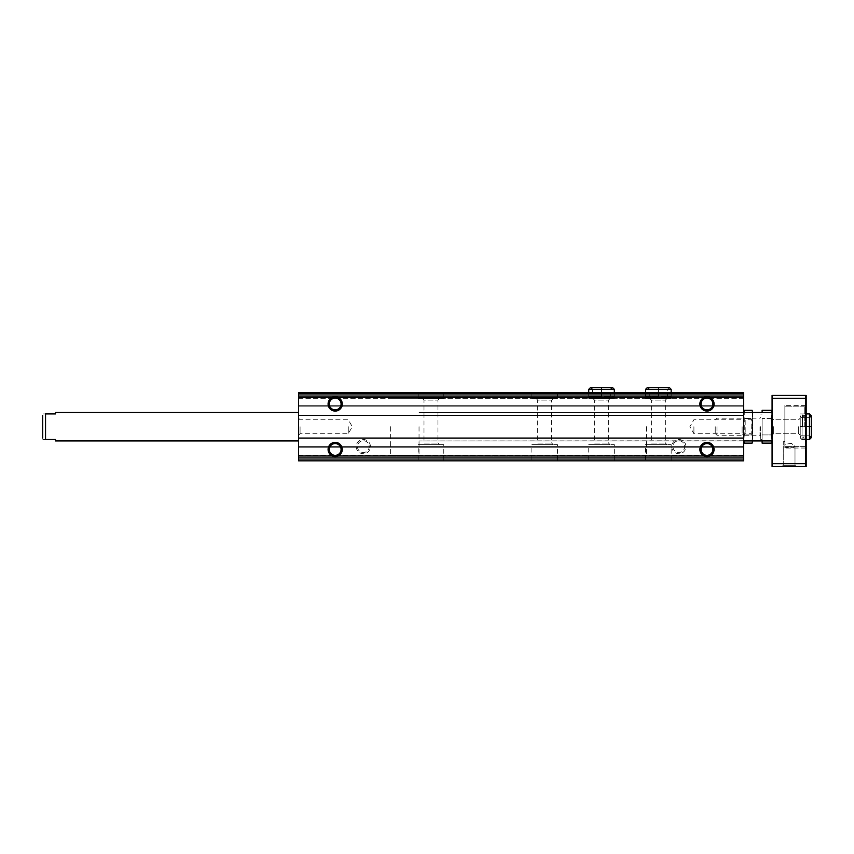 <?xml version="1.0" encoding="UTF-8"?>
<svg xmlns="http://www.w3.org/2000/svg" width="854" height="854" viewBox="0 0 854 854"><rect width="100%" height="100%" fill="white"/><g stroke="black" fill="none" stroke-linecap="round" stroke-linejoin="round"><path stroke-width="0.64" stroke-dasharray="4.27 3.2" d="M356.225 446.61A7.11 7.11 0 0 0 366.878 452.769A7.11 7.11 0 0 0 366.878 440.461A7.11 7.11 0 0 0 356.225 446.61M671.735 446.61A7.11 7.11 0 0 0 682.399 452.769A7.11 7.11 0 0 0 682.399 440.461A7.11 7.11 0 0 0 671.735 446.61M298.516 393.171L298.516 460.829L743.653 460.829L743.653 456.282L743.653 460.829L298.516 460.829L743.653 460.829L743.653 459.687L743.653 460.829L298.516 460.829L298.516 456.282L298.516 460.829L298.516 459.687L298.516 460.829L743.653 460.829L743.653 392.605L743.653 406.814L743.653 392.605L298.516 392.605L743.653 392.605L298.516 392.605L298.516 393.171L743.653 393.171L298.516 393.171L298.516 392.605L743.653 392.605L298.516 392.605L298.516 393.747L298.516 392.605L298.516 393.171L743.653 393.171L298.516 393.171L298.516 397.718L743.653 397.718L298.516 397.718L743.653 397.718L298.516 397.718L298.516 398.295L298.516 393.747L298.516 397.718L743.653 397.718L298.516 397.718L743.653 397.718L298.516 397.718L298.516 406.814L743.653 406.814L743.653 405.682L743.653 406.814L298.516 406.814L298.516 393.171L743.653 393.171M418.193 392.605L443.77 392.605L418.193 392.605L418.193 398.572L443.77 398.572L418.193 398.572M531.882 392.605L557.47 392.605L531.882 392.605L531.882 398.572L557.47 398.572L531.882 398.572M601.429 398.572L590.584 398.572L588.737 396.726L614.314 396.726L601.686 396.726L601.686 389.339C601.643 386.958 601.6 386.958 601.558 389.339L601.558 396.726C601.6 399.106 601.643 399.106 601.686 396.726C601.643 399.106 601.6 399.106 601.558 396.726L601.494 396.726C601.451 399.106 601.408 399.106 601.365 396.726C601.408 399.106 601.451 399.106 601.494 396.726L601.494 389.339C601.451 386.958 601.408 386.958 601.365 389.339L601.365 396.726L588.737 396.726L588.737 392.605L614.314 392.605L588.737 392.605L588.737 398.572L614.314 398.572L588.737 398.572M658.285 398.572L647.428 398.572L645.581 396.726L671.169 396.726L658.53 396.726L658.53 389.339C658.487 386.958 658.445 386.958 658.402 389.339L658.402 396.726C658.445 399.106 658.487 399.106 658.53 396.726C658.487 399.106 658.445 399.106 658.402 396.726L658.349 396.726C658.306 399.106 658.263 399.106 658.22 396.726C658.263 399.106 658.306 399.106 658.349 396.726L658.349 389.339C658.306 386.958 658.263 386.958 658.22 389.339L658.22 396.726L645.581 396.726L645.581 392.605L671.169 392.605L645.581 392.605L645.581 398.572L671.169 398.572L645.581 398.572M743.653 398.295L743.653 405.682L743.653 398.295L298.516 398.295L298.516 406.814L743.653 406.814L298.516 406.814L298.516 398.295L743.653 398.295M298.516 415.343L743.653 415.343M298.516 438.081L743.653 438.081M743.653 456.282L743.653 446.61L743.653 459.687L743.653 456.282L298.516 456.282L298.516 455.705L743.653 455.705L298.516 455.705L743.653 455.705L298.516 455.705L298.516 455.139L298.516 456.282L298.516 455.705L743.653 455.705L298.516 455.705L743.653 455.705L298.516 455.705L298.516 446.61L743.653 446.61L743.653 447.752L743.653 446.61L298.516 446.61L298.516 459.687L298.516 456.282L743.653 456.282M418.193 460.829L443.77 460.829L418.193 460.829L418.193 444.624L443.77 444.624L418.193 444.624M531.882 460.829L557.47 460.829L531.882 460.829L531.882 444.624L557.47 444.624L531.882 444.624M588.737 460.829L614.314 460.829L588.737 460.829L588.737 444.624L614.314 444.624L588.737 444.624M645.581 460.829L671.169 460.829L645.581 460.829L645.581 444.624L671.169 444.624L645.581 444.624M743.653 455.139L743.653 447.752L743.653 455.139L298.516 455.139L298.516 446.61L743.653 446.61L298.516 446.61L298.516 455.139L743.653 455.139M298.516 426.712L298.516 440.931L298.516 426.712M743.653 426.712L743.653 440.931L743.653 426.712M672.963 446.61A5.871 5.871 0 0 0 681.78 451.702A5.871 5.871 0 0 0 681.78 441.529A5.871 5.871 0 0 0 672.963 446.61A5.871 5.871 0 0 0 678.845 452.492A5.871 5.871 0 0 0 684.716 446.61A5.871 5.871 0 0 0 678.845 440.739A5.871 5.871 0 0 0 672.963 446.61M357.452 446.61A5.871 5.871 0 0 0 366.27 451.702A5.871 5.871 0 0 0 366.27 441.529A5.871 5.871 0 0 0 357.452 446.61A5.871 5.871 0 0 0 363.334 452.492A5.871 5.871 0 0 0 369.206 446.61A5.871 5.871 0 0 0 363.334 440.739A5.871 5.871 0 0 0 357.452 446.61M701.102 449.46A5.871 5.871 0 0 0 709.92 454.541A5.871 5.871 0 0 0 709.92 444.368A5.871 5.871 0 0 0 701.102 449.46M701.102 403.974A5.871 5.871 0 0 0 709.92 409.066A5.871 5.871 0 0 0 709.92 398.893A5.871 5.871 0 0 0 701.102 403.974M329.313 449.46A5.871 5.871 0 0 0 338.131 454.541A5.871 5.871 0 0 0 338.131 444.368A5.871 5.871 0 0 0 329.313 449.46M329.313 403.974A5.871 5.871 0 0 0 338.131 409.066A5.871 5.871 0 0 0 338.131 398.893A5.871 5.871 0 0 0 329.313 403.974M649.851 444.624L666.899 444.624L649.851 444.624L651.389 443.087L665.362 443.087L651.389 443.087L651.389 400.11L665.362 400.11L651.389 400.11L649.851 398.572L666.899 398.572L649.851 398.572M592.996 444.624L610.055 444.624L592.996 444.624L594.533 443.087L608.518 443.087L594.533 443.087L594.533 400.11L608.518 400.11L594.533 400.11L592.996 398.572L610.055 398.572L592.996 398.572M536.152 444.624L553.2 444.624L536.152 444.624L537.689 443.087L551.663 443.087L537.689 443.087L537.689 400.11L551.663 400.11L537.689 400.11L536.152 398.572L553.2 398.572L536.152 398.572M422.452 444.624L439.511 444.624L422.452 444.624L423.99 443.087L437.963 443.087L423.99 443.087L423.99 400.11L437.963 400.11L423.99 400.11L422.452 398.572L439.511 398.572L422.452 398.572M646.435 426.712L646.435 455.139L646.435 426.712M390.62 426.712L390.62 455.139L390.62 426.712M742.115 426.712L742.115 433.704L742.115 426.712M693.907 426.712L693.907 433.704L693.907 426.712M348.261 426.712L348.261 433.704L348.261 426.712M300.064 426.712L300.064 433.704L300.064 426.712M772.069 463.669L805.61 463.669L805.61 466.508L772.069 466.508L772.069 395.445L805.61 395.445L805.61 398.295L772.069 398.295M771.269 410.304L772.069 414.403L771.269 418.513L772.069 435.241L772.069 418.193L772.069 440.931L772.069 412.503L772.069 443.77L772.069 409.664L772.069 443.482L772.069 409.941L772.069 426.712L771.269 434.921L762.12 434.921L762.12 418.513L762.12 440.931M298.516 440.931L55.489 440.931L55.489 439.511L55.489 440.931L55.489 439.511L45.54 439.511C41.995 439.511 41.995 439.511 45.54 439.511C41.995 439.511 41.995 439.511 45.54 439.511C41.995 439.511 41.995 439.511 45.54 439.511L45.54 413.923C41.995 413.923 41.995 413.923 45.54 413.923C41.995 413.923 41.995 413.923 45.54 413.923C41.995 413.923 41.995 413.923 45.54 413.923L45.54 439.511L55.489 439.511L45.54 439.511L45.54 413.923L55.489 413.923L55.489 412.503L55.489 413.923L45.54 413.923L55.489 413.923L55.489 412.503L298.516 412.503M42.7 438.081L42.7 415.343M804.767 426.712L804.767 406.814L804.767 426.712M805.61 417.723L805.61 395.445L805.61 417.723L805.61 405.394L805.61 417.723L806.187 417.723L806.187 395.445L805.61 395.445M805.61 466.508L805.61 405.394L805.61 466.508L806.187 466.508L806.187 435.711L805.61 435.711M784.869 447.667L784.869 441.87L783.257 441.87L784.869 441.87L783.257 441.87L784.869 441.87L784.869 446.61L784.869 406.814L784.869 447.667L794.999 446.493L791.498 443.354L784.869 444.336L784.869 442.585L784.869 444.336L791.498 443.343L794.999 446.493L793.387 447.667L784.869 447.667M783.257 465.281L783.257 441.87L783.257 465.281L794.999 465.281L783.257 465.281L794.999 465.281L783.257 465.281L782.018 466.508L796.238 466.508L782.018 466.508L796.238 466.508L782.018 466.508L783.257 465.281M805.61 463.669L805.61 398.295M806.187 426.712L806.187 439.511L806.187 426.712M806.187 417.723L806.187 435.711M773.617 426.712L773.617 433.704L773.617 426.712M798.671 426.712L798.671 433.704L798.671 426.712M800.219 426.712L800.219 439.511L800.219 426.712M419.036 426.712L419.036 455.139L419.036 426.712M784.869 444.336L784.869 405.394L784.869 444.336M802.579 426.712L802.579 415.343L802.579 426.712M772.358 426.712L772.358 443.77L772.358 426.712M809.453 417.617L802.066 417.617L809.453 417.617L809.453 426.744C811.834 426.786 811.834 426.829 809.453 426.872C811.834 426.829 811.834 426.786 809.453 426.744C811.834 426.786 811.834 426.829 809.453 426.872L802.066 426.872L802.066 439.511L802.066 426.562C799.675 426.605 799.675 426.648 802.066 426.69L809.453 426.69C811.834 426.648 811.834 426.605 809.453 426.562L802.066 426.562C799.675 426.605 799.675 426.648 802.066 426.69L809.453 426.69C811.834 426.648 811.834 426.605 809.453 426.562L802.066 426.562C799.675 426.605 799.675 426.648 802.066 426.69C799.675 426.648 799.675 426.605 802.066 426.562L802.066 413.923L800.219 415.77L800.219 437.664L802.066 439.511L802.066 413.923L800.219 415.77L800.219 437.664C800.86 436.084 801.468 435.465 802.066 435.807L802.066 417.617C801.671 418.022 801.063 417.403 800.219 415.77L800.219 426.626L800.219 415.77C801.063 417.403 801.671 418.022 802.066 417.617L802.066 435.807C801.468 435.465 800.86 436.084 800.219 437.664L800.219 426.808L800.219 437.664L802.066 439.511L802.066 426.872C799.675 426.829 799.675 426.786 802.066 426.744C799.675 426.786 799.675 426.829 802.066 426.872L809.453 426.872C811.834 426.829 811.834 426.786 809.453 426.744L802.066 426.744C799.675 426.786 799.675 426.829 802.066 426.872C799.675 426.829 799.675 426.786 802.066 426.744L802.066 435.807L802.066 426.744L809.453 426.744L809.453 435.807L809.453 426.69C811.834 426.648 811.834 426.605 809.453 426.562C811.834 426.605 811.834 426.648 809.453 426.69L809.453 417.617L811.3 415.77L811.3 426.626L811.3 415.77M743.653 412.642L743.653 440.781L743.685 412.503L419.036 412.503L772.069 412.503L772.069 414.403L771.888 412.503M752.748 435.241L751.21 433.704L745.19 433.704L743.653 435.241L742.115 433.704L693.907 433.704L689.872 426.712L693.907 419.73L742.115 419.73L743.653 418.193L743.653 435.241L743.653 418.193L745.19 419.73L745.19 433.704L745.19 419.73L751.21 419.73L751.21 433.704L751.21 419.73L752.748 418.193L752.748 435.241L752.748 418.193M744.272 410.304L744.272 434.921L743.823 412.503M752.566 412.503L752.118 418.513L744.272 418.513L752.118 418.513L752.118 434.921L744.272 434.921L743.823 440.931L744.272 434.921L752.118 434.921L752.481 411.948M752.118 443.13L752.118 434.921L752.566 440.931M752.748 412.642L752.748 440.781L752.705 412.503M762.12 426.712L762.12 439.34L762.12 426.712M762.12 443.13L762.12 434.921L771.269 434.921L772.069 439.02L771.269 443.13M762.12 412.503L762.12 410.304M760.7 426.712L760.7 439.34L760.7 426.712M716.965 426.712L716.965 435.241L716.965 426.712M715.225 426.712L715.225 433.501L715.225 426.712M771.269 418.513L762.12 418.513L771.269 418.513M771.888 440.931L772.069 426.712L772.069 439.02M772.069 414.403L772.069 412.503M671.169 389.339L658.53 389.339C658.487 386.958 658.445 386.958 658.402 389.339L667.476 389.339L669.322 387.492L658.466 387.492M671.169 398.572L671.169 392.605L671.169 396.726L669.322 398.572L647.428 398.572L649.275 396.726L649.275 389.339L658.349 389.339C658.306 386.958 658.263 386.958 658.22 389.339L645.581 389.339M614.314 389.339L601.686 389.339C601.643 386.958 601.6 386.958 601.558 389.339L601.494 389.339C601.451 386.958 601.408 386.958 601.365 389.339L588.737 389.339M298.516 457.979L743.653 457.979M298.516 396.021L743.653 396.021M298.516 394.313L743.653 394.313L298.516 394.313M298.516 397.153L743.653 397.153L298.516 397.153M298.516 405.682L743.653 405.682L298.516 405.682M298.516 393.747L743.653 393.747L298.516 393.747M298.516 459.687L743.653 459.687L298.516 459.687M298.516 447.752L743.653 447.752L298.516 447.752M806.187 439.511L800.219 439.511L809.453 439.511L809.453 413.923L809.453 426.562L809.453 413.923L800.219 413.923L806.187 413.923M759.996 426.712L759.996 435.241L759.996 426.712M649.275 389.339L667.476 389.339L667.476 396.726L669.322 398.572L658.466 398.572M671.169 460.829L671.169 444.624M666.899 398.572L665.362 400.11L665.362 443.087L666.899 444.624M614.314 460.829L614.314 444.624M610.055 398.572L608.518 400.11L608.518 443.087L610.055 444.624M614.314 398.572L614.314 392.605L614.314 396.726L612.467 398.572L610.621 396.726L610.621 389.339M557.47 460.829L557.47 444.624M553.2 398.572L551.663 400.11L551.663 443.087L553.2 444.624M557.47 398.572L557.47 392.605M443.77 460.829L443.77 444.624M439.511 398.572L437.963 400.11L437.963 443.087L439.511 444.624M443.77 398.572L443.77 392.605M743.653 440.781L419.036 440.931L772.069 440.931M646.435 398.295L390.62 398.295L646.435 398.295M646.435 455.139L390.62 455.139L646.435 455.139M298.516 435.241L300.064 433.704L348.261 433.704L352.296 426.712L348.261 419.73L300.064 419.73L298.516 418.193M794.999 465.281L794.999 446.493L794.999 465.281L796.238 466.508L794.999 465.281M784.869 440.942L783.257 441.87L784.869 440.942M773.617 419.73L772.069 418.193L773.617 419.73L798.671 419.73L800.219 418.193L798.671 419.73L773.617 419.73M773.617 433.704L772.069 435.241L773.617 433.704L798.671 433.704L800.219 435.241L798.671 433.704L773.617 433.704M419.036 398.295L390.62 398.295L419.036 398.295M419.036 455.139L390.62 455.139L419.036 455.139M805.61 405.394L784.869 405.394L805.61 405.394M805.61 448.03L784.869 448.03L805.61 448.03M804.767 406.814L784.869 406.814L804.767 406.814M804.767 446.61L784.869 446.61L804.767 446.61M804.767 415.343L802.579 415.343L804.767 417.531L802.579 415.343L804.767 415.343M804.767 438.081L802.579 438.081L804.767 435.903L802.579 438.081L804.767 438.081M809.453 439.511L811.3 437.664L811.3 426.808L811.3 437.664M809.453 435.807L802.066 435.807L809.453 435.807M762.12 414.094L760.7 414.094M762.12 439.34L760.7 439.34M715.225 419.933L716.965 418.193L759.996 418.193L760.7 417.478M715.225 433.501L716.965 435.241L759.996 435.241L760.7 435.956M658.285 387.492L647.428 387.492M592.43 389.339L592.43 396.726L590.584 398.572L601.622 398.572M601.429 387.492L590.584 387.492"/><path stroke-width="1.28" d="M743.653 393.171L298.516 393.171L298.516 392.605L743.653 392.605L743.653 460.829L298.516 460.829L298.516 457.979L743.653 457.979M298.516 393.171L298.516 415.343L743.653 415.343M328.085 403.974A7.11 7.11 0 0 0 338.739 410.133A7.11 7.11 0 0 0 338.739 397.825A7.11 7.11 0 0 0 328.085 403.974M699.874 403.974A7.11 7.11 0 0 0 710.539 410.133A7.11 7.11 0 0 0 710.539 397.825A7.11 7.11 0 0 0 699.874 403.974M298.516 415.343L298.516 438.081L743.653 438.081M328.085 449.46A7.11 7.11 0 0 0 338.739 455.609A7.11 7.11 0 0 0 338.739 443.301A7.11 7.11 0 0 0 328.085 449.46M699.874 449.46A7.11 7.11 0 0 0 710.539 455.609A7.11 7.11 0 0 0 710.539 443.301A7.11 7.11 0 0 0 699.874 449.46M298.516 438.081L298.516 457.979M701.102 449.46A5.871 5.871 0 0 0 709.92 454.541A5.871 5.871 0 0 0 709.92 444.368A5.871 5.871 0 0 0 701.102 449.46M701.102 403.974A5.871 5.871 0 0 0 709.92 409.066A5.871 5.871 0 0 0 709.92 398.893A5.871 5.871 0 0 0 701.102 403.974M329.313 449.46A5.871 5.871 0 0 0 338.131 454.541A5.871 5.871 0 0 0 338.131 444.368A5.871 5.871 0 0 0 329.313 449.46M329.313 403.974A5.871 5.871 0 0 0 338.131 409.066A5.871 5.871 0 0 0 338.131 398.893A5.871 5.871 0 0 0 329.313 403.974M805.61 395.445L772.069 395.445L772.069 466.508L805.61 466.508L805.61 395.445L806.187 395.445L806.187 417.723L805.61 417.723M42.7 415.343L42.7 438.081M298.516 440.931L55.489 440.931L55.489 439.511L45.54 439.511C41.995 439.511 41.995 439.511 45.54 439.511L45.54 413.923C41.995 413.923 41.995 413.923 45.54 413.923L55.489 413.923L55.489 412.503L298.516 412.503M805.61 435.711L806.187 435.711L806.187 466.508L805.61 466.508M772.069 463.669L805.61 463.669M772.069 398.295L805.61 398.295M806.187 435.711L806.187 417.723M743.823 412.503L744.272 410.304L752.118 410.304L752.566 412.503M743.653 412.642L744.272 410.304M743.823 440.931L744.272 443.13L743.823 440.931M752.481 411.948L752.748 412.642M771.888 440.931L771.269 443.13L772.069 440.931L743.653 440.931L744.272 443.13L752.118 443.13L752.566 440.931M762.12 440.931L762.12 443.13L771.269 443.13M771.888 412.503L771.269 410.304L762.12 410.304L762.12 412.503M772.069 439.02L771.269 434.921L772.069 426.712L771.269 418.513L772.069 414.403M298.516 396.021L743.653 396.021M806.187 439.511L809.453 439.511L809.453 413.923L811.3 415.77L809.453 413.923L806.187 413.923M645.581 389.339L671.169 389.339L669.322 387.492L647.428 387.492L645.581 389.339L645.581 392.605M588.737 389.339L614.314 389.339L612.467 387.492L590.584 387.492L588.737 389.339L588.737 392.605M771.269 410.304L772.069 412.503L743.653 412.503M809.453 439.511L811.3 437.664L809.453 435.807L811.3 437.664L811.3 415.77L809.453 417.617M811.3 437.664L811.3 415.77M752.705 440.931L752.118 443.13M671.169 392.605L671.169 389.339M649.275 389.339L647.428 387.492M614.314 392.605L614.314 389.339M601.622 387.492L612.467 387.492L610.621 389.339M592.43 389.339L590.584 387.492"/></g></svg>
